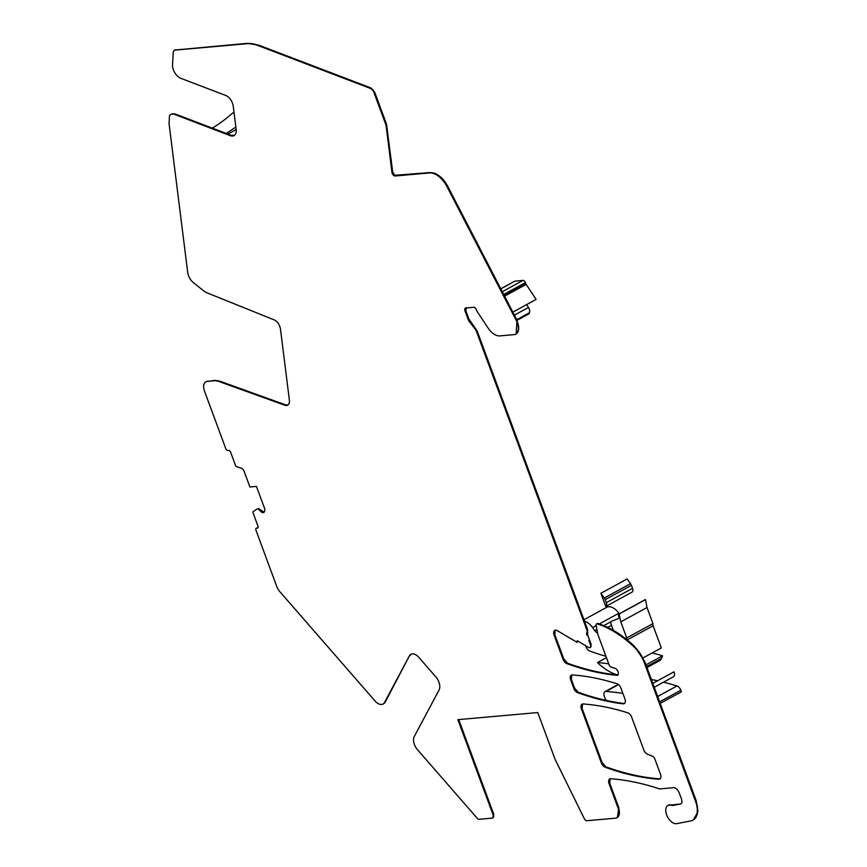 <?xml version="1.0" encoding="UTF-8"?>
<svg xmlns="http://www.w3.org/2000/svg" width="867" height="867" viewBox="0 0 867 867"><rect width="100%" height="100%" fill="white"/><g stroke="black" fill="none" stroke-linecap="round" stroke-linejoin="round"><path stroke-width="1.3" d="M227.88 134.082L236.182 129.562M235.857 127.059L226.254 133.464M233.971 112.071L230.622 114.747A134.97 91.002 -69.1 0 1 212.252 128.121M622.896 693.459A356.532 206.617 -118.6 0 0 606.076 691.411A5.094 2.948 -118.6 0 0 605.025 691.628A5.094 2.948 -118.6 0 0 604.353 696.374L605.534 699.571A85.064 49.289 -118.6 0 0 607.507 700.709M660.199 703.365L681.397 691.801L680.833 690.251A5.094 2.948 -118.6 0 0 676.975 685.97A356.532 206.617 -118.6 0 0 663.548 682.166M657.587 680.779A356.532 206.617 -118.6 0 0 651.388 679.533M500.823 288.863L515.02 281.114A3.056 1.767 -118.6 0 0 514.597 281.244A3.056 1.767 -118.6 0 0 514.261 281.537M515.02 281.114L522.985 280.409L502.296 291.702M503.716 294.444L525.402 282.609A2.547 1.474 -118.6 0 0 522.985 280.409M525.402 282.609L525.738 283.509A2.547 1.474 -118.6 0 0 526.182 284.387L536.109 299.408L512.852 312.109M517.1 320.313L529.033 313.8L529.444 312.738A5.094 2.948 -118.6 0 0 528.447 307.482L526.637 304.588M605.773 606.466L632 592.15A4.075 2.363 -118.6 0 0 632.531 588.346L631.414 585.333L605.188 599.65L606.304 602.663A4.075 2.363 -118.6 0 1 605.773 606.466L600.885 593.277L627.123 578.961L630.537 583.686L604.31 598.002L600.885 593.277M605.188 599.65A4.075 2.363 -118.6 0 0 604.31 598.002M631.414 585.333A4.075 2.363 -118.6 0 0 630.537 583.686M652.808 683.391L674.006 671.817A5.094 2.948 -118.6 0 1 673.421 676.78L654.238 687.249M608.742 663.873A356.532 206.617 -118.6 0 0 597.461 662.54A51.391 29.781 -118.6 0 0 617.499 674.905M606.434 657.641L597.461 662.54M646.945 667.547L659.776 660.546A10.187 5.906 -118.6 0 0 661.543 658.421L646.587 666.582M652.125 652.949A356.532 206.617 -118.6 0 1 662.583 655.799L661.543 658.421M662.583 655.799L645.958 664.87M619.287 613.934L645.525 599.617L647.02 607.539L652.97 623.611L626.733 637.928L620.783 621.856L619.114 613.944A2.037 1.181 -118.6 0 0 618.832 614.031A2.037 1.181 -118.6 0 0 618.507 615.765L618.821 616.773A2.037 1.181 -118.6 0 1 618.496 618.507A2.037 1.181 -118.6 0 1 618.42 618.539L611.549 621.238A3.056 1.767 -118.6 0 0 611.441 621.292A3.056 1.767 -118.6 0 0 611.04 624.142L613.327 630.352M645.525 599.617L645.351 599.628A2.037 1.181 -118.6 0 0 645.07 599.715A2.037 1.181 -118.6 0 0 644.842 599.91M626.733 637.928A3.056 1.767 -118.6 0 0 626.722 639.532M596.897 629.399L594.719 630.58A5.094 2.948 -118.6 0 0 597.547 632.877M594.719 630.58L592.605 627.589A13.753 7.966 -118.6 0 0 584.531 621.281M605.935 656.286A356.532 206.617 -118.6 0 1 589.733 651.041A5.094 2.948 -118.6 0 1 586.016 646.804L585.593 645.677M619.222 613.814L618.843 613.272A13.753 7.966 -118.6 0 0 606.694 607.333L583.968 619.742M652.959 623.611A3.056 1.767 -118.6 0 0 653.122 625.757L661.326 647.931L643.086 657.88M620.783 621.856L647.02 607.539M257.998 527.743L256.491 528.209A2.037 1.181 -118.6 0 0 256.209 528.296A2.037 1.181 -118.6 0 0 255.938 530.192L277.007 587.143A10.187 5.906 -118.6 0 0 279.846 591.684L375.01 700.937A10.187 5.906 -118.6 0 0 382.997 704.058A10.187 5.906 -118.6 0 0 384.525 702.465L409.387 655.886A10.187 5.906 -118.6 0 1 410.915 654.303A10.187 5.906 -118.6 0 1 418.891 657.414L435.147 676.119A10.187 5.906 -118.6 0 1 435.787 676.802A10.187 5.906 -118.6 0 1 439.081 689.98L414.22 736.56A10.187 5.906 -118.6 0 0 417.515 749.738L477.349 818.405A3.1 1.788 -118.6 0 0 479.158 819.293L492.055 818.155A3.566 2.07 -118.6 0 0 492.554 818.004A3.566 2.07 -118.6 0 0 493.02 814.677L457.874 719.664L537.789 712.555L555.064 759.275L584.25 818.556A3.056 1.767 -118.6 0 0 586.937 820.713L615.397 818.188A10.187 5.906 -118.6 0 0 616.816 817.765A10.187 5.906 -118.6 0 0 618.16 808.272L609.067 783.703A5.094 2.948 -118.6 0 1 609.739 778.956A5.094 2.948 -118.6 0 1 610.802 778.739A371.043 215.027 -118.6 0 1 658.898 788.677L659.039 788.732A5.104 2.959 -118.6 0 0 660.134 788.883L673.431 787.702A6.112 3.544 -118.6 0 1 679.24 792.991L681.495 799.081A5.094 2.948 -118.6 0 1 680.823 803.828A5.094 2.948 -118.6 0 1 680.324 804.012L672.944 805.454A5.104 2.959 -118.6 0 1 671.622 805.313A10.263 5.95 -118.6 0 0 667.98 805.41A10.263 5.95 -118.6 0 0 667.557 805.681L666.777 806.483A10.187 5.906 -118.6 0 0 667.904 817.57A10.187 5.906 -118.6 0 0 676.726 823.65L690.804 820.897A20.375 11.802 -118.6 0 0 692.831 820.171A20.375 11.802 -118.6 0 0 695.507 801.184L644.062 662.117A25.468 14.761 -118.6 0 0 633.614 646.544A102.653 59.487 -118.6 0 0 597.211 623.893A2.037 1.181 -118.6 0 0 596.529 623.926A2.037 1.181 -118.6 0 0 596.128 625.335L597.84 634.406L609.241 665.227A2.037 1.181 -118.6 0 0 610.769 666.929L615.147 668.37A3.826 2.211 -118.6 0 1 618.247 674.136L618.193 674.309A4.292 2.482 -118.6 0 1 617.445 675.371A356.814 206.78 -118.6 0 1 566.79 663.591A5.094 2.948 -118.6 0 1 563.073 659.353L554.1 635.099A5.094 2.948 -118.6 0 1 554.772 630.352A5.094 2.948 -118.6 0 1 557.264 630.634L577.194 642.404L577.931 641.147M383.539 703.755A10.187 5.906 -118.6 0 0 383.723 703.657A10.187 5.906 -118.6 0 0 385.251 702.075L409.387 655.886M590.178 647.443A3.056 1.777 -118.6 0 0 590.373 647.367L590.015 647.562A3.056 1.777 -118.6 0 1 588.52 647.4L577.216 640.724L577.194 642.404M590.015 647.562A3.056 1.777 -118.6 0 0 590.416 644.712L588.812 640.388M590.546 647.248L591.142 644.322L587.62 634.785L587.653 632.271L586.926 632.672A3.11 1.799 -118.6 0 0 586.883 635.186M586.926 632.672A3.056 1.767 -118.6 0 0 586.829 629.854L569.001 581.659L570.085 582.191L477.121 330.891L468.863 318.991L465.742 310.559L466.565 307.59M477.121 330.891L476.395 331.292L484.729 353.834L569.012 581.659L570.085 582.191M476.395 331.292A5.115 2.969 -118.6 0 0 475.105 328.983L469.415 321.69A5.115 2.969 -118.6 0 1 468.137 319.381L465.015 310.96A3.056 1.767 -118.6 0 1 465.416 308.11A3.056 1.767 -118.6 0 1 465.839 307.98L473.805 307.276A2.547 1.474 -118.6 0 1 476.221 309.476L476.557 310.375A2.558 1.485 -118.6 0 0 477.002 311.253L488.067 327.997A15.281 8.854 -118.6 0 0 499.901 335.897L513.947 334.651A12.225 7.088 -118.6 0 0 515.648 334.153A12.225 7.088 -118.6 0 0 516.233 320.432L447.014 186.708A20.375 11.813 -118.6 0 0 433.283 173.443A20.407 11.824 -118.6 0 0 429.36 172.956L395.114 176.001A3.056 1.777 -118.6 0 1 391.971 172.381L386.162 126.083A5.104 2.959 -118.6 0 0 385.761 124.458L373.98 92.606A5.094 2.948 -118.6 0 0 370.307 88.391L258.258 45.626A51.045 29.576 -118.6 0 0 246.586 43.751L175.08 50.102A5.094 2.948 -118.6 0 0 174.365 50.319A5.094 2.948 -118.6 0 0 173.259 52.464L172.533 64.667A10.187 5.906 -118.6 0 0 180.759 78.29L225.734 95.457A10.241 5.939 -118.6 0 1 229.647 98.253A10.187 5.906 -118.6 0 1 233.266 106.403L236.084 128.858A10.198 5.906 -118.6 0 1 234.003 135.62A10.198 5.906 -118.6 0 1 230.275 135.675L174.581 114.422A10.187 5.906 -118.6 0 0 170.832 114.466A10.187 5.906 -118.6 0 0 169.509 115.701L169.043 123.623L187.705 272.411A10.187 5.906 -118.6 0 0 193.384 282.62L202.921 290.25A20.375 11.802 -118.6 0 0 207.625 293.079L274.048 319.836A8.15 4.725 -118.6 0 1 280.475 329.135L289.383 400.142A8.15 4.725 -118.6 0 1 287.66 405.149A8.15 4.725 -118.6 0 1 284.755 405.225L285.492 404.824L219.438 381.025L215.005 380.364L206.27 381.621M258.919 508.712L256.849 509.081L258.919 508.712L264.012 512.224L263.275 512.625A3.566 2.07 -118.6 0 0 263.774 512.473A3.566 2.07 -118.6 0 0 264.468 511.519L264.728 510.587A3.566 2.07 -118.6 0 0 264.511 508.214L256.437 486.398L249.913 486.983L244.082 471.236A3.566 2.07 -118.6 0 0 241.427 468.256L236.366 466.544A1.019 0.585 -118.6 0 1 235.607 465.687L230.611 452.184A2.037 1.181 -118.6 0 0 228.682 450.428L227.75 450.504A2.037 1.181 -118.6 0 1 225.81 448.748L204.558 391.288A10.187 5.906 -118.6 0 1 205.891 381.794A10.187 5.906 -118.6 0 1 207.311 381.382L214.279 380.754A20.375 11.802 -118.6 0 1 218.701 381.415L284.755 405.225M263.275 512.625L263.059 512.635A3.566 2.07 -118.6 0 1 261.173 511.812L258.193 509.102M256.849 509.081L253.077 511.714A1.019 0.585 -118.6 0 0 252.98 512.646L257.976 526.15A2.037 1.181 -118.6 0 1 257.705 528.046A2.037 1.181 -118.6 0 1 257.423 528.133L256.491 528.209M658.768 779.227A5.094 2.948 -118.6 0 0 659.83 779.021A5.094 2.948 -118.6 0 0 660.502 774.274L654.78 758.809A3.056 1.767 -118.6 0 0 652.656 756.317A315.794 183.002 -118.6 0 0 647.432 754.171A5.094 2.948 -118.6 0 1 643.802 749.977L631.653 717.117A5.094 2.948 -118.6 0 0 627.795 712.837A356.76 206.747 -118.6 0 0 583.133 703.961A5.094 2.948 -118.6 0 0 582.071 704.177A5.094 2.948 -118.6 0 0 581.41 708.924L601.395 762.96A5.094 2.948 -118.6 0 0 605.112 767.197A356.857 206.801 -118.6 0 0 658.768 779.227L659.494 778.837C642.198 777.547 624.316 773.537 605.849 766.796L602.121 762.559L582.136 708.523L582.461 704.026M570.659 679.88L573.802 688.376A5.094 2.948 -118.6 0 0 577.53 692.614A356.76 206.747 -118.6 0 0 623.059 703.841A5.094 2.959 -118.6 0 0 624.24 703.646A5.094 2.959 -118.6 0 0 624.912 698.9L620.902 688.073A5.094 2.948 -118.6 0 0 617.055 683.792A356.76 206.747 -118.6 0 0 572.393 674.927A5.094 2.948 -118.6 0 0 571.331 675.133A5.094 2.948 -118.6 0 0 570.659 679.88L571.396 679.49L571.721 674.981M411.283 654.119L410.113 655.485M288.017 404.922L285.492 404.824M234.35 135.404L231.001 135.274L175.307 114.021L171.373 114.173M516.201 333.849L516.96 320.042L447.74 186.307C443.991 179.404 439.417 174.993 434.009 173.053L430.075 172.555L394.756 175.297L392.708 171.991L386.487 124.068L374.707 92.205L371.033 87.99L258.973 45.225L247.312 43.35L174.917 50.026M587.653 632.271L587.555 629.453L570.074 582.191M618.182 674.97C601.806 673.464 584.922 669.53 567.517 663.19L563.799 658.953L554.826 634.709L555.162 630.201M693.372 819.868L697.957 811.729L696.234 800.783L644.799 661.727L634.341 646.143C622.343 634.958 610.205 627.405 597.937 623.492L597.092 623.655M680.324 804.012L668.284 805.28M672.358 804.923L671.99 805.118A10.263 5.95 -118.6 0 0 668.349 805.205L668.511 805.118M617.369 817.462L618.886 807.881L609.794 783.302L610.119 778.804M492.781 817.754L493.746 814.286L458.719 719.588M493.085 817.689L492.922 817.809A3.566 2.07 -118.6 0 0 493.388 814.481L493.02 814.677M660.166 778.772L659.494 778.837M624.576 703.397L623.785 703.44C609.002 701.641 593.83 697.892 578.256 692.213L574.528 687.975L571.396 679.49M644.799 661.727L644.062 662.117M634.341 646.143L633.614 646.544M587.555 629.453L586.829 629.854M484.74 353.834L485.119 352.501M484.729 353.834L485.108 352.501M659.624 701.826L680.833 690.251M676.975 685.97L657.663 696.515M618.518 684.627L606.076 691.411M504.605 296.167L526.182 284.387M525.738 283.509L504.15 295.289M529.444 312.738L516.765 319.663M528.447 307.482L514.424 315.133M632.531 588.346L606.304 602.663M645.351 599.628L619.114 613.944M653.122 625.757L627.188 639.911M611.484 625.345L607.734 627.394M611.04 621.672L603.79 625.627M618.843 613.272L599.303 623.937M596.182 625.638L592.605 627.589M383.181 703.95A10.187 5.906 -118.6 0 0 383.366 703.852A10.187 5.906 -118.6 0 0 384.883 702.27L384.525 702.465M411.088 654.206A10.187 5.906 -118.6 0 0 409.755 655.69M616.99 817.668A10.187 5.906 -118.6 0 0 617.185 817.57A10.187 5.906 -118.6 0 0 618.518 808.077L618.16 808.272M609.794 783.302L609.067 783.703M609.924 778.869A5.094 2.948 -118.6 0 0 609.436 783.497M671.622 805.313L671.99 805.118A5.104 2.959 -118.6 0 0 673.301 805.259L673.67 805.064M693.004 820.074A20.375 11.802 -118.6 0 0 693.188 819.976L693.188 819.976A20.375 11.802 -118.6 0 0 695.865 800.989L695.507 801.184M644.43 661.922A25.468 14.761 -118.6 0 0 633.983 646.348A102.653 59.487 -118.6 0 0 597.58 623.698L597.211 623.893M597.937 623.492L597.58 623.698A2.037 1.181 -118.6 0 0 596.897 623.731A2.037 1.181 -118.6 0 0 596.734 623.861M563.799 658.953L563.431 659.158A5.094 2.948 -118.6 0 0 567.159 663.385L566.79 663.591M567.517 663.19L567.159 663.385A356.814 206.78 -118.6 0 0 617.705 675.165M554.826 634.709L554.1 635.099M554.956 630.266A5.094 2.948 -118.6 0 0 554.468 634.904M590.741 647.161L590.373 647.367A3.056 1.777 -118.6 0 0 590.774 644.517L590.416 644.712M587.197 629.648A3.056 1.767 -118.6 0 1 587.284 632.466A3.11 1.799 -118.6 0 0 587.252 634.991L587.62 634.785M476.752 331.086A5.115 2.969 -118.6 0 0 475.474 328.788L475.105 328.983M470.142 321.289L469.415 321.69M468.863 318.991L468.137 319.381M468.494 319.186A5.115 2.969 -118.6 0 0 469.773 321.484M465.742 310.559L465.015 310.96M465.612 308.023A3.056 1.767 -118.6 0 0 465.384 310.754M515.832 334.044A12.225 7.088 -118.6 0 0 516.017 333.958A12.225 7.088 -118.6 0 0 516.591 320.237L516.233 320.432M447.74 186.307L447.014 186.708M447.372 186.503A20.375 11.813 -118.6 0 0 433.652 173.248L433.283 173.443M434.009 173.053L433.652 173.248A20.407 11.824 -118.6 0 0 429.718 172.761L429.36 172.956M392.708 171.991L391.971 172.381M392.339 172.186A3.056 1.777 -118.6 0 0 395.471 175.806L395.84 175.6M386.899 125.682L386.162 126.083M386.53 125.878A5.104 2.959 -118.6 0 0 386.129 124.263L385.761 124.458M374.707 92.205L373.98 92.606M374.338 92.411A5.094 2.948 -118.6 0 0 370.664 88.185L370.307 88.391M258.973 45.225L258.626 45.431A51.045 29.576 -118.6 0 0 246.943 43.545L246.586 43.751M175.806 49.712L175.08 50.102M175.437 49.907A5.094 2.948 -118.6 0 0 174.733 50.113L174.733 50.113A5.094 2.948 -118.6 0 0 174.56 50.221M231.001 135.274L230.275 135.675M230.644 135.48A10.198 5.906 -118.6 0 0 234.188 135.512M175.307 114.021L174.581 114.422M174.939 114.216A10.187 5.906 -118.6 0 0 171.189 114.271A10.187 5.906 -118.6 0 0 171.016 114.368M218.701 381.415L219.438 381.025M214.279 380.754L215.005 380.364M207.311 381.382L208.037 380.981M263.796 512.245L263.059 512.635M261.899 511.422L261.173 511.812M258.648 508.593L257.922 508.983M605.849 766.796L605.48 766.992A356.857 206.801 -118.6 0 0 659.126 779.032M602.121 762.559L601.395 762.96M582.136 708.523L581.41 708.924M582.266 704.091A5.094 2.948 -118.6 0 0 581.768 708.729M574.528 687.975L573.802 688.376M571.526 675.046A5.094 2.948 -118.6 0 0 571.028 679.685M574.171 688.17A5.094 2.948 -118.6 0 0 577.888 692.408A356.76 206.747 -118.6 0 0 623.427 703.646A5.094 2.959 -118.6 0 0 624.413 703.527M623.785 703.44L623.059 703.841M578.256 692.213L577.53 692.614M618.236 684.41L605.025 691.628M514.597 281.244L500.779 288.787M645.07 599.715L618.832 614.031M383.723 703.657L382.997 704.058M617.542 817.375L616.816 817.765M597.265 623.536L596.529 623.926M516.385 333.752L515.648 334.153M175.091 49.918L174.365 50.319M171.558 114.065L170.832 114.466M205.891 381.794L206.628 381.404M256.935 527.895L256.209 528.296"/></g></svg>
